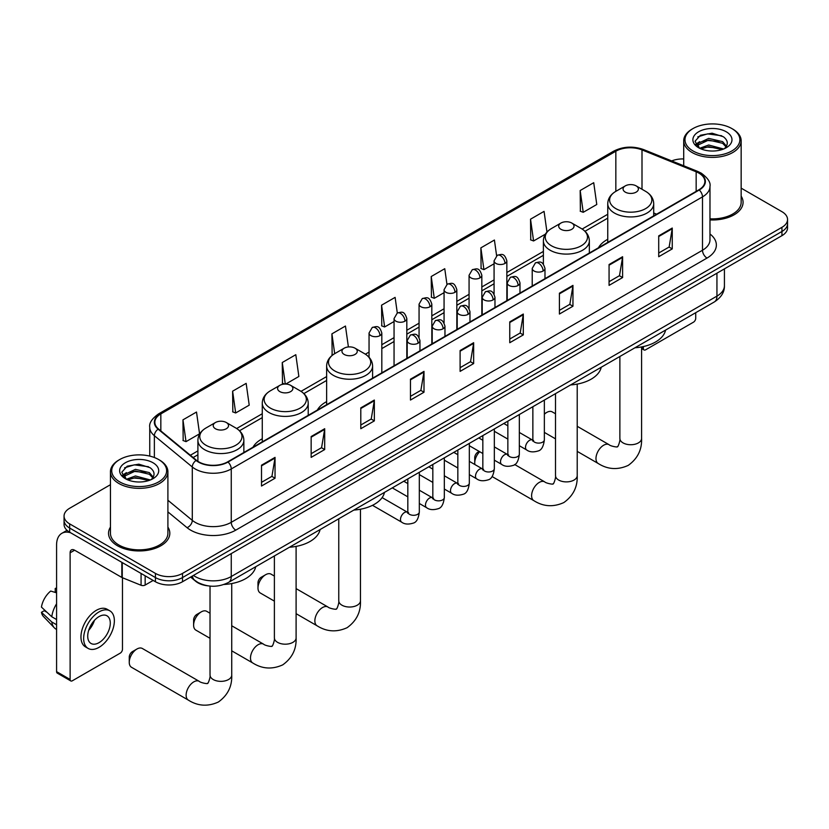 <?xml version="1.0" encoding="UTF-8"?>
<svg xmlns="http://www.w3.org/2000/svg" width="829" height="829" viewBox="0 0 829 829"><rect width="100%" height="100%" fill="white"/><g stroke="black" fill="none" stroke-linecap="round" stroke-linejoin="round"><path stroke-width="1.24" d="M262.265 438.769A33.834 19.533 0 0 0 252.98 447.235M326.636 401.609A33.834 19.533 0 0 0 317.341 410.075M607.75 239.301A33.834 19.533 0 0 0 598.455 247.778M207.83 585.823A19.15 11.057 180 0 1 195.717 581.295L190.597 577.067M110.454 484.696L69.667 508.25A19.15 11.057 0 0 0 64.061 516.063L64.061 524.405A19.15 11.057 0 0 0 69.667 532.218L155.427 581.74A19.15 11.057 0 0 0 182.515 581.74L781.944 235.664A19.15 11.057 0 0 0 787.55 227.84L787.55 223.675A19.15 11.057 0 0 1 781.944 231.488A19.15 11.057 0 0 0 787.55 223.675L787.55 219.498A19.15 11.057 0 0 0 781.944 211.685L741.157 188.142M64.061 516.063A19.15 11.057 0 0 0 69.667 523.887L155.427 573.399A19.15 11.057 0 0 0 182.515 573.399L182.515 577.564L781.944 231.488L182.515 577.564A19.15 11.057 0 0 1 155.427 577.564A19.15 11.057 0 0 0 182.515 577.564L182.515 581.74M69.667 523.887L69.667 528.052L155.427 577.564L69.667 528.052A19.15 11.057 0 0 1 64.061 520.239A19.15 11.057 0 0 0 69.667 528.052L69.667 532.218M110.454 527.109A30.642 17.689 0 0 0 108.537 533.265A30.642 17.689 0 0 0 117.511 545.772A30.642 17.689 0 0 0 150.909 549.606A30.642 17.689 0 0 0 169.821 533.265A30.642 17.689 0 0 0 167.904 527.109A30.642 17.689 0 0 1 169.821 533.265A30.642 17.689 0 0 1 150.909 549.606A30.642 17.689 0 0 1 117.511 545.772A30.642 17.689 0 0 1 108.537 533.265A30.642 17.689 0 0 1 110.454 527.109M698.888 173.116A20.424 11.793 180 0 1 704.868 181.458A20.424 11.793 180 0 1 698.888 189.789L227.654 461.857A20.424 11.793 180 0 1 196.473 460.282L158.546 429.018A20.424 11.793 180 0 1 154.857 422.251A20.424 11.793 180 0 1 160.836 413.909L615.843 151.22A20.424 11.793 180 0 1 641.998 149.904L696.163 171.79A20.424 11.793 180 0 1 698.888 173.116M699.251 172.909A20.943 12.093 0 0 0 696.453 171.551L642.299 149.655A20.943 12.093 0 0 0 615.481 151.013L160.474 413.702A20.943 12.093 0 0 0 158.132 429.184L196.058 460.458A20.943 12.093 0 0 0 228.006 462.064L699.251 190.007A20.943 12.093 0 0 0 699.251 172.909M261.508 465.193L261.508 486.043L275.041 478.229L275.041 457.38L261.508 465.193M261.508 482.343L271.933 476.323L274.99 458.074A5.109 2.953 -120 0 0 275.041 457.38M271.839 476.374L275.041 478.229M311.155 436.531L311.155 457.38L324.699 449.556L324.699 428.717L311.155 436.531M311.155 453.681L321.579 447.66L324.636 429.401A5.109 2.953 -120 0 0 324.699 428.717M321.497 447.712L324.699 449.556M360.802 407.868L360.802 428.717L374.345 420.894L374.345 400.044L360.802 407.868M360.802 425.018L371.237 418.987L374.293 400.739A5.109 2.953 -120 0 0 374.345 400.044M371.143 419.049L374.345 420.894M410.459 379.195L410.459 400.044L424.002 392.231L424.002 371.382L410.459 379.195M410.459 396.345L420.883 390.324L423.94 372.076A5.109 2.953 -120 0 0 424.002 371.382M420.8 390.376L424.002 392.231M658.713 235.871L658.713 256.721L672.257 248.897L672.257 228.048L658.713 235.871M658.713 253.021L669.148 247.001L672.205 228.742A5.109 2.953 -120 0 0 672.257 228.048M669.055 247.052L672.257 248.897M609.066 264.534L609.066 285.383L622.6 277.56L622.6 256.721L609.066 264.534M609.066 281.684L619.491 275.663L622.548 257.404A5.109 2.953 -120 0 0 622.6 256.721M619.398 275.715L622.6 277.56M559.409 293.197L559.409 314.046L572.953 306.233L572.953 285.383L559.409 293.197M559.409 310.347L569.844 304.326L572.901 286.078A5.109 2.953 -120 0 0 572.953 285.383M569.751 304.378L572.953 306.233M509.762 321.87L509.762 342.719L523.306 334.895L523.306 314.046L509.762 321.87M509.762 339.02L520.187 332.999L523.244 314.74A5.109 2.953 -120 0 0 523.306 314.046M520.094 333.051L523.306 334.895M460.105 350.532L460.105 371.382L473.649 363.558L473.649 342.719L460.105 350.532M460.105 367.682L470.54 361.662L473.597 343.403A5.109 2.953 -120 0 0 473.649 342.719M470.447 361.713L473.649 363.558M709.976 219.934A30.642 17.689 0 0 0 743.074 202.307A30.642 17.689 0 0 0 741.157 196.152A30.642 17.689 0 0 1 743.074 202.307A30.642 17.689 0 0 1 709.976 219.934M182.515 573.399L781.944 227.322A19.15 11.057 0 0 0 787.55 219.498M683.707 158.95A19.15 11.057 0 0 0 671.687 160.919M285.746 384.065L298.865 376.48L295.808 354.698L282.264 362.522L282.482 383.247M232.617 391.184L235.674 412.966L249.218 405.153L246.161 383.371L232.617 391.184L232.835 411.909M182.96 419.847L186.017 441.639L199.561 433.816L196.504 412.034L182.96 419.847L183.178 440.572M446.955 284.368L444.758 268.7L431.225 276.523L431.443 297.248M496.612 255.736L494.416 240.037L480.872 247.861L481.089 268.575M546.974 232.068L544.062 211.374L530.529 219.188L530.747 239.913M580.176 190.525L583.233 212.307L596.776 204.494L593.719 182.701L580.176 190.525L580.393 211.25M348.398 346.947L345.455 326.035L331.921 333.849L332.139 354.574M397.309 313.02L395.112 297.373L381.568 305.186L381.786 325.911M381.568 305.186L384.625 326.968L394.055 321.528M384.625 326.968L381.568 325.828M431.225 276.523L434.282 298.305L444.064 292.658M434.282 298.305L431.225 297.165M480.872 247.861L483.929 269.643L494.074 263.777M483.929 269.643L480.872 268.492M530.529 219.188L533.586 240.97L545.358 234.172M533.586 240.97L530.529 239.83M583.233 212.307L580.176 211.167M332.875 354.853L331.921 354.491M331.921 333.849L334.698 353.672A21.108 12.186 0 0 0 334.688 370.915A21.108 12.186 0 0 0 364.542 370.915A21.108 12.186 0 0 0 364.542 353.682L355.03 348.19A7.658 4.425 0 0 0 344.19 348.19A7.658 4.425 0 0 0 344.19 354.439A7.658 4.425 0 0 0 355.03 354.439A7.658 4.425 0 0 0 355.03 348.19L364.542 353.682C369.734 356.76 372.418 360.864 372.594 365.983A22.984 13.264 0 0 1 358.408 378.242A22.984 13.264 0 0 1 333.362 375.361A22.984 13.264 0 0 1 326.636 365.983C326.802 360.864 329.486 356.76 334.688 353.682L344.19 348.19M284.689 384.065L282.264 383.164M282.264 362.522L285.29 384.055M235.674 412.966L232.617 411.826M186.017 441.639L182.96 440.489M641.584 347.475L643.366 348.501A3.192 1.845 120 0 0 644.029 349.962A3.192 1.845 120 0 0 645.625 349.807L693.469 322.18A3.192 1.845 120 0 0 695.728 318.274L695.728 312.688M643.366 348.501L643.366 346.563M693.023 150.961A27.45 15.844 0 0 0 731.841 150.961A27.45 15.844 0 0 0 731.841 128.557L732.743 129.075A28.725 16.58 0 0 1 741.157 140.795A28.725 16.58 0 0 1 723.427 156.121A28.725 16.58 0 0 1 692.122 152.526A28.725 16.58 0 0 1 683.707 140.795A28.725 16.58 0 0 1 692.122 129.075L693.023 128.557A27.45 15.844 0 0 0 693.023 150.961M709.976 218.825A28.725 16.58 0 0 0 741.157 202.307L741.157 140.795M699.655 148.287L708.691 145.013L723.624 149.002M701.023 148.919L708.691 146.66L722.069 149.562M699.407 148.163L697.997 145.065L698.495 143.179L708.691 138.391L722.629 141.645L726.453 146.173M698.039 147.251L697.997 145.065M698.101 145.894L698.495 144.826L708.691 140.039L722.629 143.303L726.017 146.857M724.225 148.743A14.425 8.331 0 0 0 724.847 148.194C728.525 144.184 728.038 140.37 723.385 136.754L712.101 133.2L700.464 135.231L695.054 141.22L698.557 147.635M726.245 131.78A19.533 11.274 0 0 0 698.66 131.759A19.533 11.274 0 0 0 698.536 147.686A19.533 11.274 0 0 0 698.619 147.728A19.533 11.274 0 0 0 726.328 147.686A19.533 11.274 0 0 0 726.245 131.78M726.069 147.831L727.479 146.868M732.743 129.075L731.841 128.557A27.45 15.844 0 0 0 693.023 128.557M697.78 136.878L707.562 133.873L721.769 135.769M695.904 144.93L698.567 143.044M702.971 141.324L707.562 140.495L719.054 141.479M702.971 147.945L707.562 147.116L719.054 148.101M695.604 144.401L699.676 141.666M555.513 413.775L552.197 411.868A10.85 6.269 120 0 0 546.777 412.407L544.352 413.806L546.777 412.407A10.85 6.269 120 0 0 544.352 414.251M625.315 192.141A7.658 4.425 0 0 0 636.144 192.141A7.658 4.425 0 0 0 636.144 185.883L645.656 191.375A21.108 12.186 0 0 1 645.656 208.607A21.108 12.186 0 0 1 615.802 208.607A21.108 12.186 0 0 1 615.802 191.375C610.6 194.463 607.916 198.566 607.75 203.675A22.984 13.264 0 0 0 614.476 213.063A22.984 13.264 0 0 0 639.522 215.934A22.984 13.264 0 0 0 653.708 203.675C653.542 198.566 650.858 194.463 645.656 191.375L636.144 185.883A7.658 4.425 0 0 0 625.315 185.883A7.658 4.425 0 0 0 625.315 192.141M634.952 347.776A35.108 20.269 0 0 0 665.583 330.087M479.69 451.712A10.85 6.269 120 0 0 474.737 462.851L474.737 457.639A4.466 2.58 -60 0 1 477.898 452.168L479.193 451.422L477.898 452.168M474.737 462.851A10.85 6.269 120 0 0 474.893 464.541M560.943 229.301A7.658 4.425 0 0 0 571.782 229.301A7.658 4.425 0 0 0 571.782 223.042L581.295 228.535A21.108 12.186 0 0 1 581.295 245.778A21.108 12.186 0 0 1 551.44 245.778A21.108 12.186 0 0 1 551.44 228.535C546.238 231.623 543.555 235.726 543.378 240.845A22.984 13.264 0 0 0 550.114 250.223A22.984 13.264 0 0 0 575.16 253.094A22.984 13.264 0 0 0 589.346 240.845C589.17 235.726 586.486 231.623 581.295 228.535L571.782 223.042A7.658 4.425 0 0 0 560.943 223.042A7.658 4.425 0 0 0 560.943 229.301M570.58 384.936A35.108 20.269 0 0 0 601.222 367.247M257.985 587.999L257.985 582.787A4.466 2.58 -60 0 1 261.145 577.305L265.653 574.704A10.85 6.269 120 0 0 257.985 587.999A10.85 6.269 120 0 0 260.233 592.963L274.389 601.139M353.828 510.073A35.108 20.269 0 0 0 384.469 492.395M274.389 576.082L271.083 574.165A10.85 6.269 120 0 0 265.653 574.704L261.145 577.305M193.613 625.159L193.613 619.947A4.466 2.58 -60 0 1 196.774 614.476L201.292 611.864A10.85 6.269 120 0 0 193.613 625.159A10.85 6.269 120 0 0 195.862 630.123L210.027 638.299M279.829 391.599A7.658 4.425 0 0 0 290.658 391.599A7.658 4.425 0 0 0 290.658 385.35L300.171 390.842A21.108 12.186 0 0 1 300.171 408.075A21.108 12.186 0 0 1 270.316 408.075A21.108 12.186 0 0 1 270.316 390.842C265.114 393.93 262.43 398.024 262.265 403.143A22.984 13.264 0 0 0 269 412.521A22.984 13.264 0 0 0 294.036 415.402A22.984 13.264 0 0 0 308.222 403.143C308.056 398.024 305.373 393.93 300.171 390.842L290.658 385.35A7.658 4.425 0 0 0 279.829 385.35A7.658 4.425 0 0 0 279.829 391.599M289.466 547.244A35.108 20.269 0 0 0 320.098 529.555M210.027 613.242L206.711 611.325A10.85 6.269 120 0 0 201.292 611.864L196.774 614.476M129.251 662.319L129.251 657.107A4.466 2.58 -60 0 1 132.412 651.635L136.92 649.024A10.85 6.269 120 0 0 129.251 662.319A10.85 6.269 120 0 0 131.5 667.283L188.37 700.122A10.85 6.269 -60 0 1 186.712 691.427A10.85 6.269 -60 0 1 193.799 681.863A10.85 6.269 -60 0 1 199.219 681.324C200.463 682.806 208.68 684.298 207.519 683.22C207.872 684.764 210.69 676.899 210.027 675.086A10.85 6.269 180 0 0 213.208 679.521A10.85 6.269 180 0 0 228.555 679.521A10.85 6.269 180 0 0 231.726 675.086C232.193 686.319 227.737 695.293 218.369 702.018C207.872 706.774 197.872 706.142 188.37 700.122M215.467 428.759A7.658 4.425 0 0 0 226.296 428.759A7.658 4.425 0 0 0 226.296 422.51L235.809 428.002A21.108 12.186 0 0 1 235.809 445.235A21.108 12.186 0 0 1 205.955 445.235A21.108 12.186 0 0 1 205.955 428.002C200.753 431.09 198.069 435.194 197.903 440.303A22.984 13.264 0 0 0 204.628 449.691A22.984 13.264 0 0 0 229.674 452.561A22.984 13.264 0 0 0 243.861 440.303C243.695 435.194 241.001 431.09 235.809 428.002L226.296 422.51A7.658 4.425 0 0 0 215.467 422.51A7.658 4.425 0 0 0 215.467 428.759M224.006 584.466A35.108 20.269 0 0 0 255.736 566.715M199.219 681.324L142.35 648.485A10.85 6.269 120 0 0 136.92 649.024L132.412 651.635M145.158 575.813L145.158 585.056L153.168 580.435M70.62 532.778A25.533 14.746 -120 0 0 61.864 533.306A25.533 14.746 -120 0 0 56.579 544.995L56.579 671.645L70.123 679.469L70.123 552.808A6.383 3.689 60 0 1 71.439 549.886A6.383 3.689 60 0 1 74.631 550.207L121.832 577.45L121.832 562.342M70.123 679.469A3.192 1.845 120 0 0 70.776 680.93L57.242 673.107A3.192 1.845 -60 0 1 56.579 671.645M70.776 680.93A3.192 1.845 120 0 0 72.372 680.764L120.226 653.148A3.192 1.845 120 0 0 122.474 649.231L122.474 577.751M145.158 585.056A3.192 1.845 180 0 1 141.075 585.264L122.257 577.658A3.192 1.845 180 0 1 121.832 577.45M99.003 642.672A15.958 9.212 120 0 0 109.428 628.6A15.958 9.212 120 0 0 106.982 615.812A15.958 9.212 120 0 0 99.003 616.61A15.958 9.212 120 0 0 88.579 630.672A15.958 9.212 120 0 0 91.024 643.459A15.958 9.212 120 0 0 99.003 642.672M88.693 630.299A15.958 9.212 120 0 0 94.423 620.372M56.579 588.859L55.222 588.455L55.222 591.657L56.579 592.445M109.863 610.838L107.148 609.274A21.699 12.528 120 0 0 96.299 610.351A21.699 12.528 120 0 0 82.123 629.48A21.699 12.528 120 0 0 85.449 646.869L88.154 648.433A21.699 12.528 120 0 0 99.003 647.356A21.699 12.528 120 0 0 113.19 628.237A21.699 12.528 120 0 0 109.863 610.838A21.699 12.528 120 0 0 99.003 611.916A21.699 12.528 120 0 0 84.827 631.045A21.699 12.528 120 0 0 88.154 648.433M56.579 603.792A21.067 12.166 120 0 0 51.781 616.766L41.45 607.097A16.601 9.585 120 0 1 50.714 591.056L56.579 592.839M56.579 619.532L51.781 616.766M47.035 612.33L44.227 610.704L41.45 612.31L51.781 621.978L56.579 624.745M51.781 621.978A21.067 12.166 120 0 0 54.382 627.864A21.067 12.166 120 0 0 55.978 629.118L56.579 629.46M56.579 588.072A16.601 9.585 120 0 0 55.222 588.455M41.45 612.31A16.601 9.585 120 0 0 43.409 616.444L54.382 627.864M119.77 481.929A27.45 15.844 0 0 0 158.588 481.929A27.45 15.844 0 0 0 158.588 459.515L159.489 460.033A28.725 16.58 0 0 1 167.904 471.763A28.725 16.58 0 0 1 150.173 487.089A28.725 16.58 0 0 1 118.868 483.494A28.725 16.58 0 0 1 110.454 471.763A28.725 16.58 0 0 1 118.868 460.033L119.77 459.515A27.45 15.844 0 0 0 119.77 481.929M110.454 471.763L110.454 533.265A28.725 16.58 0 0 0 118.868 544.995A28.725 16.58 0 0 0 150.173 548.591A28.725 16.58 0 0 0 167.904 533.265L167.904 471.763M126.412 479.255L135.448 475.97L150.37 479.96M127.78 479.877L135.448 477.628L148.826 480.53M126.163 479.131L124.754 476.022L125.241 474.136L135.448 469.349L149.386 472.613L153.21 477.141M124.796 478.219L124.754 476.022M124.847 476.851L125.241 475.794L135.448 471.007L149.386 474.261L152.774 477.825M150.982 479.711A14.425 8.331 0 0 0 151.593 479.162C155.272 475.152 154.785 471.328 150.132 467.711L138.847 464.167L127.21 466.188L121.801 472.188L125.314 478.602M152.992 462.748A19.533 11.274 0 0 0 125.407 462.717A19.533 11.274 0 0 0 125.283 478.644A19.533 11.274 0 0 0 125.366 478.696A19.533 11.274 0 0 0 153.075 478.644A19.533 11.274 0 0 0 152.992 462.748M152.816 478.789L154.225 477.836M159.489 460.033L158.588 459.515A27.45 15.844 0 0 0 119.77 459.515M124.537 467.836L134.308 464.831L148.526 466.737M122.651 475.898L125.314 474.001M129.728 472.292L134.308 471.452L145.811 472.437M129.728 478.903L134.308 478.074L145.811 479.058M122.35 475.359L126.422 472.623M193.437 575.43A25.533 14.746 0 0 0 195.147 576.528A25.533 14.746 0 0 0 231.26 576.528L716.94 296.119A25.533 14.746 0 0 0 724.422 285.694C724.608 292.036 721.23 297.456 714.297 301.963L228.617 582.372A12.767 7.368 60 0 0 231.26 576.528L231.26 553.596M716.94 273.187L716.94 296.119A12.767 7.368 60 0 1 714.297 301.963M192.401 576.031A12.767 8.539 129.5 0 0 194.628 580.176L190.753 576.984M781.944 235.664L781.944 227.322M155.427 581.74L155.427 573.399M709.976 233.985A31.916 18.425 180 0 1 707.013 258.068L235.778 530.135A6.383 3.689 60 0 1 231.26 522.322L702.495 250.254A25.533 14.746 0 0 0 709.976 239.83L709.976 186.452A25.533 14.746 180 0 1 702.495 196.877A6.383 3.689 -120 0 0 699.251 190.007M235.778 530.135A31.916 18.425 180 0 1 190.639 530.135A31.916 18.425 180 0 1 187.064 527.679L167.904 511.887M196.058 460.458A6.383 4.269 129.5 0 0 192.287 466.976L192.287 520.353A25.533 14.746 0 0 0 195.147 522.322A25.533 14.746 0 0 0 231.26 522.322L231.26 468.945A25.533 14.746 180 0 1 192.287 466.976L154.37 435.712A25.533 14.746 180 0 1 149.748 427.256L149.748 456.095M709.976 186.452C710.826 182.473 707.893 178.017 701.179 173.116L697.821 171.479A6.383 2.984 112 0 0 696.453 171.551M697.821 171.479L643.656 149.593C633.087 145.842 623.056 146.391 613.553 151.22A6.383 3.689 60 0 1 615.481 151.013M160.474 413.702A6.383 3.689 -120 0 0 158.546 413.909C151.925 418.676 148.992 423.122 149.748 427.256M158.132 429.184A6.383 4.269 129.5 0 0 154.37 435.712L154.37 457.515M643.656 149.593A6.383 2.984 112 0 0 642.299 149.655M228.006 462.064A6.383 3.689 60 0 1 231.26 468.945L702.495 196.877L702.495 250.254A6.383 3.689 60 0 0 707.013 258.068M167.904 500.25L192.287 520.353A6.383 4.269 -50.5 0 1 187.064 527.679M160.836 413.909L160.836 430.904M696.163 171.79L696.163 191.364M641.998 149.904L641.998 189.261M656.63 214.193L653.708 213.012M615.843 151.22L615.843 191.354M607.75 214.265L582.134 229.053M543.378 251.425L506.851 272.523M494.074 279.891L481.836 286.958M469.069 294.336L456.831 301.393M444.064 308.771L431.826 315.839M419.059 323.206L406.821 330.274M394.055 337.641L381.817 344.709M369.05 352.076L365.392 354.19M326.636 376.573L301.02 391.35M262.265 413.733L236.659 428.52M197.903 450.893L190.359 455.245M460.105 351.195L473.597 343.403M509.762 322.522L523.244 314.74M559.409 293.86L572.901 286.078M609.066 265.197L622.548 257.404M658.713 236.524L672.205 228.742M410.459 379.858L423.94 372.076M360.802 408.521L374.293 400.739M311.155 437.194L324.636 429.401M261.508 465.857L274.99 458.074M641.584 346.926L641.584 438.458A10.85 6.269 180 0 1 638.403 442.893A10.85 6.269 180 0 1 623.056 442.893A10.85 6.269 180 0 1 619.874 438.458C620.538 440.272 617.719 448.137 617.367 446.593C618.538 447.67 610.31 446.178 609.077 444.696L577.212 426.303M641.584 438.458C642.04 449.691 637.594 458.665 628.227 465.39C617.719 470.147 607.719 469.515 598.217 463.494A10.85 6.269 -60 0 1 596.559 454.8A10.85 6.269 -60 0 1 603.647 445.235A10.85 6.269 -60 0 1 609.077 444.696M577.212 384.096L577.212 475.618A10.85 6.269 180 0 1 574.041 480.053A10.85 6.269 180 0 1 558.694 480.053A10.85 6.269 180 0 1 555.513 475.618C556.176 477.431 553.357 485.307 553.005 483.763C554.166 484.83 545.948 483.338 544.705 481.867L514.654 464.509M577.212 475.618C577.678 486.851 573.222 495.835 563.855 502.55C553.357 507.307 543.358 506.674 533.855 500.654A10.85 6.269 -60 0 1 532.187 491.96A10.85 6.269 -60 0 1 539.285 482.395A10.85 6.269 -60 0 1 544.705 481.867M360.46 509.234L360.46 600.766A10.85 6.269 180 0 1 357.289 605.191A10.85 6.269 180 0 1 341.942 605.191A10.85 6.269 180 0 1 338.76 600.766C339.424 602.579 336.605 610.445 336.253 608.9C337.413 609.968 329.196 608.476 327.952 607.004L296.098 588.611M360.46 600.766C360.926 611.999 356.47 620.973 347.102 627.698C336.605 632.444 326.605 631.812 317.103 625.802A10.85 6.269 -60 0 1 315.445 617.097A10.85 6.269 -60 0 1 322.533 607.543A10.85 6.269 -60 0 1 327.952 607.004M296.098 546.394L296.098 637.926A10.85 6.269 180 0 1 292.917 642.351A10.85 6.269 180 0 1 277.57 642.351A10.85 6.269 180 0 1 274.389 637.926C275.052 639.739 272.233 647.604 271.891 646.06C273.052 647.138 264.824 645.646 263.591 644.164L231.726 625.771M296.098 637.926C296.564 649.159 292.109 658.133 282.741 664.858C272.233 669.604 262.233 668.972 252.741 662.962A10.85 6.269 -60 0 1 251.073 654.268A10.85 6.269 -60 0 1 258.161 644.703A10.85 6.269 -60 0 1 263.591 644.164M543.119 271.021A6.383 3.689 0 0 0 544.985 268.42C542.394 260.233 539.876 261.86 535.41 262.886A6.383 3.689 60 0 1 538.601 263.207A6.383 3.689 -120 0 1 543.119 271.021A6.383 3.689 0 0 1 534.094 271.021A6.383 3.689 0 0 1 532.218 268.42L535.41 262.886M519.337 445.722L526.705 449.981A5.741 3.316 -60 0 1 525.824 445.37A5.741 3.316 -60 0 1 529.576 440.313A5.741 3.316 -60 0 1 529.835 440.168A5.741 3.316 -60 0 1 532.446 440.023L519.337 432.458M533.192 440.603L532.674 441.028L532.86 439.795A5.741 3.316 -0 0 0 534.539 442.137A5.741 3.316 -0 0 0 542.404 442.282A5.741 3.316 -0 0 0 544.352 439.795C543.565 446.458 541.492 450.188 538.145 450.966C533.348 452.427 529.534 452.095 526.705 449.981M518.115 285.456A6.383 3.689 0 0 0 519.98 282.855C517.389 274.668 514.871 276.295 510.405 277.321A6.383 3.689 60 0 1 513.597 277.642A6.383 3.689 -120 0 1 518.115 285.456A6.383 3.689 0 0 1 509.079 285.456A6.383 3.689 0 0 1 507.213 282.855L510.405 277.321M494.333 460.168L501.7 464.416A5.741 3.316 -60 0 1 500.82 459.815A5.741 3.316 -60 0 1 504.571 454.748A5.741 3.316 -60 0 1 504.83 454.613A5.741 3.316 -60 0 1 507.441 454.468L494.333 446.893M508.177 455.038L507.669 455.463L507.856 454.23A5.741 3.316 -0 0 0 509.534 456.572A5.741 3.316 -0 0 0 517.4 456.717A5.741 3.316 -0 0 0 519.337 454.23C518.55 460.903 516.488 464.623 513.141 465.411C508.343 466.862 504.529 466.54 501.7 464.416M493.1 299.901A6.383 3.689 0 0 0 494.975 297.29C492.385 289.103 489.866 290.73 485.4 291.767A6.383 3.689 60 0 1 488.592 292.077A6.383 3.689 -120 0 1 493.1 299.901A6.383 3.689 0 0 1 484.074 299.901A6.383 3.689 0 0 1 482.209 297.29L485.4 291.767M469.328 474.602L476.696 478.851A5.741 3.316 -60 0 1 475.815 474.25A5.741 3.316 -60 0 1 479.566 469.183A5.741 3.316 -60 0 1 479.815 469.048A5.741 3.316 -60 0 1 482.437 468.903L469.328 461.338M483.172 469.483L482.665 469.908L482.841 468.665A5.741 3.316 -0 0 0 484.53 471.007A5.741 3.316 -0 0 0 492.395 471.152A5.741 3.316 -0 0 0 494.333 468.665C493.545 475.338 491.483 479.058 488.136 479.846C483.338 481.307 479.525 480.975 476.696 478.851M468.095 314.336A6.383 3.689 0 0 0 469.97 311.725C467.38 303.538 464.862 305.176 460.396 306.202A6.383 3.689 60 0 1 463.587 306.512A6.383 3.689 -120 0 1 468.095 314.336A6.383 3.689 0 0 1 459.069 314.336A6.383 3.689 0 0 1 457.204 311.725L460.396 306.202M444.323 489.037L451.681 493.286A5.741 3.316 -60 0 1 450.8 488.685A5.741 3.316 -60 0 1 454.561 483.618A5.741 3.316 -60 0 1 454.81 483.483A5.741 3.316 -60 0 1 457.432 483.338L444.323 475.773M458.168 483.918L457.66 484.343L457.836 483.1A5.741 3.316 -0 0 0 459.525 485.452A5.741 3.316 -0 0 0 467.38 485.587A5.741 3.316 -0 0 0 469.328 483.1C468.54 489.773 466.478 493.504 463.131 494.281C458.333 495.742 454.52 495.41 451.681 493.286M443.09 328.771A6.383 3.689 0 0 0 444.966 326.17C442.375 317.973 439.857 319.611 435.391 320.636A6.383 3.689 60 0 1 438.582 320.958A6.383 3.689 -120 0 1 443.09 328.771A6.383 3.689 0 0 1 434.064 328.771A6.383 3.689 0 0 1 432.199 326.17L435.391 320.636M419.319 503.472L426.676 507.731A5.741 3.316 -60 0 1 425.795 503.12A5.741 3.316 -60 0 1 429.546 498.063A5.741 3.316 -60 0 1 429.805 497.918A5.741 3.316 -60 0 1 432.427 497.773L419.319 490.208M433.163 498.353L432.645 498.778L432.831 497.535A5.741 3.316 -0 0 0 434.52 499.887A5.741 3.316 -0 0 0 442.375 500.022A5.741 3.316 -0 0 0 444.323 497.535C443.536 504.208 441.474 507.939 438.126 508.716C433.329 510.177 429.505 509.845 426.676 507.731M418.085 343.206A6.383 3.689 0 0 0 419.951 340.605C417.36 332.419 414.842 334.046 410.376 335.071A6.383 3.689 60 0 1 413.567 335.393A6.383 3.689 -120 0 1 418.085 343.206A6.383 3.689 0 0 1 409.06 343.206A6.383 3.689 0 0 1 407.184 340.605L410.376 335.071M372.501 505.327L401.671 522.166A5.741 3.316 -60 0 1 400.79 517.555A5.741 3.316 -60 0 1 404.542 512.498A5.741 3.316 -60 0 1 404.801 512.363A5.741 3.316 -60 0 1 407.412 512.208L382.117 497.607M408.158 512.788L407.64 513.213L407.827 511.98A5.741 3.316 -0 0 0 409.505 514.322A5.741 3.316 -0 0 0 417.37 514.467A5.741 3.316 -0 0 0 419.319 511.98C418.531 518.643 416.459 522.374 413.122 523.151C408.314 524.612 404.5 524.28 401.671 522.166M504.975 263.435A6.383 3.689 0 0 0 506.851 260.834C504.26 252.648 501.742 254.275 497.265 255.301A6.383 3.689 60 0 1 500.467 255.622A6.383 3.689 -120 0 1 504.975 263.435A6.383 3.689 0 0 1 495.949 263.435A6.383 3.689 0 0 1 494.074 260.834L497.265 255.301M479.97 277.881A6.383 3.689 0 0 0 481.836 275.269C479.245 267.083 476.727 268.71 472.261 269.746A6.383 3.689 60 0 1 475.452 270.057A6.383 3.689 -120 0 1 479.97 277.881A6.383 3.689 0 0 1 470.945 277.881A6.383 3.689 0 0 1 469.069 275.269L472.261 269.746M454.966 292.316A6.383 3.689 0 0 0 456.831 289.704C454.24 281.518 451.722 283.155 447.256 284.181A6.383 3.689 60 0 1 450.448 284.492A6.383 3.689 -120 0 1 454.966 292.316A6.383 3.689 0 0 1 445.94 292.316A6.383 3.689 0 0 1 444.064 289.704L447.256 284.181M429.961 306.751A6.383 3.689 0 0 0 431.826 304.15C429.235 295.953 426.717 297.59 422.251 298.616A6.383 3.689 60 0 1 425.443 298.937A6.383 3.689 -120 0 1 429.961 306.751A6.383 3.689 0 0 1 420.925 306.751A6.383 3.689 0 0 1 419.059 304.15L422.251 298.616M404.946 321.186A6.383 3.689 0 0 0 406.821 318.585C404.231 310.398 401.713 312.025 397.246 313.051A6.383 3.689 60 0 1 400.438 313.372A6.383 3.689 -120 0 1 404.946 321.186A6.383 3.689 0 0 1 395.92 321.186A6.383 3.689 0 0 1 394.055 318.585L397.246 313.051M379.941 335.621A6.383 3.689 0 0 0 381.817 333.02C379.226 324.833 376.708 326.46 372.242 327.486A6.383 3.689 60 0 1 375.433 327.807A6.383 3.689 -120 0 1 379.941 335.621A6.383 3.689 0 0 1 370.915 335.621A6.383 3.689 0 0 1 369.05 333.02L372.242 327.486M70.123 552.808L74.631 550.207M122.257 562.58L122.257 577.658M141.075 585.264L141.075 573.45M228.617 582.372C218.338 587.533 208.069 587.533 197.799 582.372L194.628 580.176M724.422 285.694L724.422 268.865M613.553 151.22L158.546 413.909M607.75 218.151L584.994 231.291M543.378 255.311L506.851 276.409M494.074 283.777L481.836 290.844M469.069 298.222L456.831 305.279M444.064 312.657L431.826 319.725M419.059 327.092L406.821 334.16M394.055 341.527L381.817 348.594M369.05 355.962L368.242 356.429M326.636 380.459L303.88 393.588M262.265 417.619L239.519 430.748M197.903 454.779L193.136 457.535M644.029 349.962L641.584 348.553M683.707 165.779L683.707 140.795M598.217 463.494L577.212 451.37M555.513 438.842L544.352 432.396M653.708 215.872L653.708 203.675M607.75 242.41L607.75 203.675M625.315 185.883L615.802 191.375M619.874 356.48L619.874 438.458M533.855 500.654L492.053 476.52M589.346 253.042L589.346 240.845M543.378 264.182L543.378 240.845M560.943 223.042L551.44 228.535M555.513 393.64L555.513 475.618M317.103 625.802L296.098 613.667M372.594 378.179L372.594 365.983M326.636 404.718L326.636 365.983M338.76 518.778L338.76 600.766M252.741 662.962L231.726 650.827M308.222 415.339L308.222 403.143M262.265 441.878L262.265 403.143M279.829 385.35L270.316 390.842M274.389 555.938L274.389 637.926M231.726 583.554L231.726 675.086M243.861 452.499L243.861 440.303M197.903 461.328L197.903 440.303M215.467 422.51L205.955 428.002M210.027 586.093L210.027 675.086M533.617 440.489L532.446 440.023M544.352 400.086L544.352 439.795M544.985 278.648L544.985 268.42M507.856 439.09L494.333 431.287M532.86 406.718L532.86 439.795M532.218 286.015L532.218 268.42M507.856 425.826L503.804 423.495M508.612 454.924L507.441 454.468M519.337 414.521L519.337 454.23M519.98 293.083L519.98 282.855M482.841 453.536L469.328 445.722M507.856 421.153L507.856 454.23M507.213 300.45L507.213 282.855M482.841 440.261L478.799 437.93M483.608 469.359L482.437 468.903M494.333 428.956L494.333 468.665M494.975 307.518L494.975 297.29M457.836 467.97L444.323 460.168M482.841 435.588L482.841 468.665M482.209 314.896L482.209 297.29M457.836 454.696L453.795 452.365M458.592 483.794L457.432 483.338M469.328 443.391L469.328 483.1M469.97 321.963L469.97 311.725M432.831 482.405L419.319 474.602M457.836 450.033L457.836 483.1M457.204 329.331L457.204 311.725M432.831 469.141L428.79 466.8M433.588 498.239L432.427 497.773M444.323 457.836L444.323 497.535M444.966 336.398L444.966 326.17M407.827 496.84L392.293 487.877M432.831 464.468L432.831 497.535M432.199 343.766L432.199 326.17M407.827 483.576L403.785 481.234M408.583 512.674L407.412 512.208M419.319 472.271L419.319 511.98M419.951 350.833L419.951 340.605M407.827 478.903L407.827 511.98M407.184 358.201L407.184 340.605M506.851 300.668L506.851 260.834M494.074 294.026L494.074 260.834M481.836 315.103L481.836 275.269M469.069 308.471L469.069 275.269M456.831 329.538L456.831 289.704M444.064 322.906L444.064 289.704M431.826 343.983L431.826 304.15M419.059 337.341L419.059 304.15M406.821 358.418L406.821 318.585M394.055 365.786L394.055 318.585M381.817 372.853L381.817 333.02M369.05 357.247L369.05 333.02M61.864 533.306L67.035 530.322"/></g></svg>
